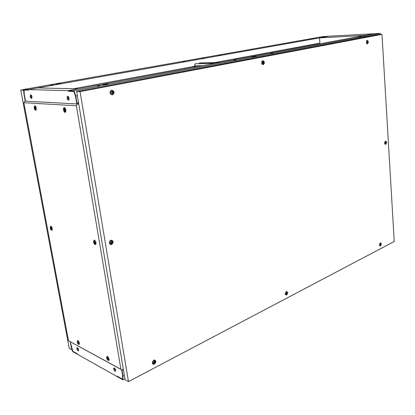 <?xml version="1.0" encoding="UTF-8"?>
<svg xmlns="http://www.w3.org/2000/svg" width="415" height="415" viewBox="0 0 415 415"><rect width="100%" height="100%" fill="white"/><g stroke="black" fill="none" stroke-linecap="round" stroke-linejoin="round"><path stroke-width="0.62" d="M373.998 33.74L328.825 36.235L319.566 37.879L364.811 35.446L373.998 33.74M319.529 38.403L319.566 37.879M314.15 44.898L314.093 44.187M114.882 368.51L115.629 370.258M69.103 99.258L68.459 96.747M68.376 96.648L69.082 99.387M68.833 99.989L67.904 99.003L68.781 100.046M114.099 368.152L115.567 371.072M114.794 368.401L115.645 370.393M31.53 95.481L32.012 97.364M31.457 95.362L32.007 97.504M30.964 94.859L31.037 97.349L31.799 98.236M78.539 349.606L78.087 348.476M77.994 348.335L78.57 349.767M68.408 100.197C66.955 98.967 66.691 97.655 67.619 96.259L67.728 96.254C69.181 97.473 69.445 98.786 68.522 100.186L68.408 100.197M67.92 96.296L67.904 99.003M31.037 97.349L31.763 98.288M31.426 98.443C30.155 97.302 29.901 96.088 30.674 94.807L30.757 94.802C32.028 95.943 32.282 97.157 31.514 98.438L31.426 98.443M114.348 368.022L113.881 367.97C113.378 368.961 113.72 370.056 114.898 371.243L115.37 371.295C115.873 370.294 115.531 369.205 114.348 368.022M77.283 347.915L78.539 350.592M77.423 347.744L77.055 347.697C76.609 348.626 76.92 349.648 77.978 350.763L78.352 350.81C78.798 349.881 78.487 348.859 77.423 347.744M123.39 369.599L122.041 370.284L121.989 369.988M110.67 244.684L110.577 244.119M77.117 103.958L76.993 103.221L78.554 102.904M122.555 379.17L117.108 376.14L117.196 376.654L77.47 354.311L77.377 353.829L72.827 351.277L70.228 341.778M25.263 101.151L25.393 100.44M68.48 91.3L68.293 90.678L28.505 89.578L37.864 87.918L78.072 88.857L68.293 90.678M76.661 103.2L75.499 96.322L73.88 91.471L68.402 91.316M28.505 89.578L28.614 90.164L24.096 90.029L24.257 94.335L25.408 100.503L25.144 100.487M122.529 379.18L122.664 375.725L121.714 370.107L122.041 370.284M77.226 103.086L78.544 102.821M184.851 61.332L182.73 61.659L184.851 61.332M221.076 54.915L219.079 55.221L221.076 54.915M53.198 84.639L50.552 85.085L53.198 84.639M312.962 38.647L311.266 38.886L312.962 38.647M73.533 88.753L194.77 66.291M214.944 62.556L319.908 43.108L319.597 38.289M28.609 90.148L28.438 89.578L23.769 89.448L23.945 94.081L25.113 100.347L25.382 100.357L24.246 94.179M24.226 94.184L24.07 90.029L28.547 90.159M28.438 89.578L328.747 36.235L323.29 36.536L23.769 89.448M202.126 58.396L204.522 57.976L202.126 58.396M59.132 83.441L55.818 84.027L57.374 84.053L60.694 83.462L59.132 83.441L59.184 83.731M308.853 39.487L310.659 39.166L308.853 39.487M121.849 370.18L122.684 375.86L122.555 379.196L117.186 376.182L117.274 376.696L122.882 379.85L124.931 378.781M122.882 379.85L123.027 376.125L124.37 375.43M123.027 376.125L122.062 370.419L123.411 369.729M121.735 370.237L122.062 370.419M273.169 53.219L271.037 53.405L273.169 53.219M236.322 60.113L234.148 60.31L236.322 60.113M365.382 35.955L363.374 36.126L365.382 35.955M99.953 85.64L97.644 85.874L99.953 85.64M68.371 90.683L68.48 91.316L73.912 91.476L75.473 96.15L76.635 103.039L76.967 103.055L75.789 96.062L74.041 90.838L68.371 90.683L374.086 33.734L380.327 33.387L380.674 34.45M75.789 96.062L77.356 95.756M76.967 103.055L78.528 102.744M74.041 90.838L380.327 33.387M254.483 56.414L252.055 56.871L256.517 56.352L254.483 56.414L254.52 56.725M361.211 36.748L359.188 36.857L361.211 36.748M104.943 84.727L108.419 84.079L106.525 84.053L103.06 84.702L104.943 84.727M106.588 84.421L106.525 84.053M77.397 354.275L77.309 353.793L72.801 351.261L70.301 342.173L71.276 347.386L72.698 351.63L77.455 354.244M50.552 228.224L51.128 229.199L51.419 228.504L50.599 227.602L50.552 228.224M52.046 228.546L51.507 229.853L50.423 228.017L50.713 226.694L52.046 228.546M93.977 242.298L94.636 243.377L95.009 242.63L94.034 241.665L93.977 242.298M95.725 242.687L95.362 244.093L95.019 244.077L93.785 242.059L94.148 240.648C94.853 240.643 95.377 241.323 95.725 242.687M51.387 228.494L50.723 227.57L50.578 228.229L51.247 229.158L51.387 228.494M94.978 242.619L94.189 241.603L94.008 242.308L94.796 243.325L94.978 242.619M34.487 108.03L34.99 108.963L35.368 108.092L34.57 107.215L34.487 108.03M36.027 108.066L35.617 109.752L35.317 109.695L34.367 107.952L34.533 106.427L34.777 106.261L36.027 108.066M77.621 342.422L78.285 343.475L78.513 342.899L77.647 341.939L77.621 342.422M79.141 343.003L78.71 344.077L77.47 342.105L77.678 341.042C78.295 341.047 78.783 341.701 79.141 343.003M63.946 110.042L64.486 111.028L64.953 110.11L64.045 109.197L63.946 110.042M65.674 110.084L65.176 111.874L64.797 111.806L63.785 109.954L63.972 108.372L64.284 108.165L65.674 110.084M35.342 108.087L34.72 107.189L34.512 108.03L35.135 108.932L35.342 108.087M78.487 342.883L77.755 341.903L77.652 342.437L78.378 343.418L78.487 342.883M64.922 110.11L64.226 109.15L63.977 110.048L64.673 111.007L64.922 110.11M64.787 109.664L64.942 110.317M107.065 358.264L107.796 359.395L108.066 358.804L107.091 357.787L107.065 358.264M108.746 358.918L108.237 360.028L106.868 357.912L107.112 356.817C107.812 356.807 108.357 357.507 108.746 358.918M108.035 358.783L107.215 357.735L107.096 358.28L107.916 359.328L108.035 358.783M50.194 227.944L50.614 226.237C51.341 226.325 51.896 227.119 52.274 228.618L51.958 230.294C51.211 230.346 50.625 229.562 50.194 227.944M93.515 241.971L94.049 240.145C94.936 240.223 95.585 241.099 96 242.775L95.6 244.549C94.687 244.648 93.992 243.792 93.515 241.971M34.134 107.936L34.725 105.763C35.415 105.882 35.929 106.655 36.266 108.082L35.799 110.224C35.073 110.25 34.518 109.487 34.134 107.936M35.374 106.147L34.777 106.261M77.237 341.981L77.548 340.601C78.331 340.679 78.938 341.519 79.374 343.127L79.146 344.466C78.357 344.528 77.724 343.698 77.237 341.981M63.521 109.939C63.345 108.569 63.583 107.796 64.237 107.63C65.02 107.755 65.591 108.574 65.938 110.105L65.373 112.372C64.543 112.429 63.926 111.614 63.521 109.939M106.608 357.772L106.966 356.35C107.859 356.418 108.538 357.32 109.01 359.058L108.756 360.428C107.853 360.526 107.137 359.639 106.608 357.772M109.052 359.743L108.507 360.007M123.322 369.21L122.14 370.066L120.921 369.293L76.376 105.768L77.268 103.968L78.736 103.963M122.14 370.066L68.465 340.72L23.852 102.723L24.682 101.12L25.253 101.078M77.107 103.875L77.595 103.9M23.852 102.723L76.376 105.768M24.682 101.12L77.268 103.968M68.465 340.72L120.921 369.293M77.631 104.124L78.725 103.9M94.802 242.09L94.968 242.557M385.846 143.445L385.768 142.106L385.846 143.445M385.551 141.51L385.826 141.494C386.583 142.288 386.541 143.128 385.701 144.01L385.426 144.026C384.669 143.227 384.715 142.387 385.551 141.51M111.562 243.356C112.522 242.355 112.424 241.738 111.256 241.504C110.297 242.51 110.395 243.123 111.562 243.356M110.955 240.643L112.543 241.162C113.072 242.427 112.73 243.408 111.526 244.108L109.923 243.574C109.41 242.308 109.757 241.333 110.955 240.643M385.768 142.148L385.706 143.408L385.768 142.148M111.267 241.561L110.753 243.029L111.552 243.299L112.06 241.826L111.267 241.561M110.878 243.18L111.433 241.525M385.67 141.479L385.146 141.437M111.568 240.56L110.017 240.721M263.271 63.562C263.966 62.852 263.909 62.292 263.1 61.877C262.399 62.587 262.456 63.153 263.271 63.562M262.835 61.145L263.063 61.135C264.386 62.126 264.417 63.184 263.157 64.304L262.918 64.315C261.606 63.313 261.58 62.255 262.835 61.145M286.62 294.09C287.247 293.265 287.196 292.793 286.475 292.668C285.852 293.493 285.899 293.965 286.62 294.09M286.236 291.989L287.004 292.046C287.579 292.969 287.419 293.841 286.506 294.66L285.733 294.603C285.162 293.675 285.328 292.803 286.236 291.989M263.105 61.928L263.266 63.511L263.219 61.923M286.48 292.71L286.231 294.017L286.615 294.048L286.864 292.741L286.48 292.71M262.545 61.15L261.979 61.28M286.521 291.901L286.002 291.735M380.539 245.109L380.456 243.844L380.539 245.109M380.249 243.252L380.68 243.237C381.261 244.01 381.167 244.809 380.399 245.623L379.969 245.639C379.388 244.86 379.481 244.067 380.249 243.252M367.508 42.87L367.415 41.407L367.508 42.87M367.187 40.779L367.296 40.769C368.307 41.599 368.333 42.512 367.368 43.518L367.254 43.528C366.243 42.693 366.222 41.775 367.187 40.779M154.359 363.073C155.215 362.041 155.127 361.491 154.105 361.434C153.249 362.471 153.332 363.016 154.359 363.073M153.82 360.63L155.283 360.998C155.641 362.072 155.314 362.975 154.302 363.706L152.829 363.333C152.481 362.254 152.808 361.356 153.82 360.63M380.462 243.88L380.322 245.073L380.462 243.88M367.42 41.453L367.508 42.828L367.472 41.448M154.11 361.486L153.617 362.84L154.349 363.026L154.842 361.673L154.11 361.486M153.617 362.845L154.333 361.413L154.842 361.673M380.451 243.19L380 243.081M154.577 360.49L153.664 360.251M112.413 93.51C113.399 92.628 113.295 91.959 112.102 91.508C111.116 92.389 111.22 93.059 112.413 93.51M111.791 90.626L112.61 90.714C114.094 92.104 114.016 93.328 112.377 94.381L111.521 94.278C110.074 92.872 110.162 91.653 111.791 90.626M112.112 91.57C111.298 92.089 111.251 92.695 111.977 93.396L112.403 93.448C113.222 92.924 113.264 92.312 112.527 91.616L112.112 91.57M111.832 90.615L110.208 91.425M385.722 144.363L384.954 144.067C384.466 142.942 384.617 141.992 385.411 141.214L385.53 141.157C386.832 141.78 386.894 142.848 385.722 144.363M111.604 244.596C108.808 244.046 108.564 242.568 110.872 240.155C113.669 240.71 113.912 242.194 111.604 244.596M110.546 244.108L109.301 243.34M110.26 240.498L111.728 240.586M263.203 64.745L261.74 63.687L261.839 61.513L262.794 60.699C264.739 61.695 264.879 63.044 263.203 64.745M262.783 64.32L262.109 64.315M262.057 61.171L262.731 61.14M286.547 295.034L285.141 294.178L286.459 291.517C287.953 292.144 287.984 293.317 286.547 295.034M285.764 294.624L285.25 294.536M380.42 245.955L379.538 245.618L380.358 242.868C381.53 243.429 381.551 244.456 380.42 245.955M367.389 43.902L366.694 43.632L366.736 40.639L367.166 40.39C368.582 41.298 368.66 42.47 367.389 43.902M366.964 43.539L366.668 43.601M154.37 364.137C152.808 364.583 152.149 363.867 152.383 361.979L153.752 360.199L154.463 360.002C156.279 360.858 156.248 362.238 154.37 364.137M153.114 363.67L152.321 363.187M112.46 94.905C109.591 93.821 109.337 92.218 111.708 90.097C114.571 91.186 114.82 92.789 112.46 94.905M111.988 94.402L110.38 93.863M110.4 91.046L112.019 90.6M385.426 144.026L385.047 143.995M109.238 243.024L110.395 244.036M262.026 64.211L262.602 64.315M286.08 291.683L286.558 291.895M366.637 40.753L366.938 40.784M153.825 360.168L154.686 360.511M152.289 363.006L153.031 363.597M110.193 93.479L111.002 94.262L111.806 94.376M128.474 381.613L394.25 241.483L381.982 34.378L80.074 91.627L128.474 381.613L125.091 379.715L76.645 91.528L378.231 34.58L381.982 34.378M80.074 91.627L76.645 91.528M111.988 93.401C112.709 92.825 112.714 92.223 112.008 91.601L112.527 91.616M367.192 42.662L367.182 41.64M380.156 244.84L380.322 244.004M286.117 293.867L286.449 292.731M262.913 63.417L262.892 62.037M385.494 143.201L385.582 142.309M195.579 66.644L191.875 66.831M199.848 62.93L219.997 62.437M197.607 66.608L195.444 66.649L194.645 65.01L195.195 63.775L215.235 63.324M194.791 66.291L194.853 66.779M199.999 62.904L219.628 62.504M199.631 62.971L199.029 63.625M195.491 63.728L215.608 63.256M71.764 348.844L72.086 349.804M71.956 349.861L69.232 348.341L20.75 90.055L23.774 89.521M23.795 90.071L20.75 90.055M23.442 90.133L23.883 92.493M194.749 65.803L202.738 65.653M195.641 63.697L195.268 63.765M51.128 229.199L51.507 229.853M94.636 243.377L95.019 244.077M51.761 229.869L52.311 229.687M95.362 244.093L96.015 243.859M34.99 108.963L35.317 109.695M78.285 343.475L78.71 344.077M64.486 111.028L64.797 111.806M35.617 109.752L36.245 109.622M78.928 344.066L79.421 343.838M65.176 111.874L65.886 111.728M107.796 359.395L108.237 360.028M50.946 226.289L50.614 226.237M94.496 240.212L94.049 240.145M35.109 105.877L34.725 105.763M77.844 340.616L77.548 340.601M64.714 107.781L64.237 107.63M107.319 356.366L106.966 356.35M108.974 360.132L108.756 360.428M65.741 112.05L65.373 112.372M36.095 109.97L35.799 110.224M95.901 244.207L95.6 244.549M107.112 356.817L107.656 356.552M107.091 357.787L106.92 357.019M64.284 108.165L64.999 108.019M77.678 341.042L78.17 340.814M64.045 109.197L63.972 108.372M77.647 341.939L77.517 341.203M34.57 107.215L34.533 106.427M94.148 240.648L94.802 240.415M50.713 226.694L51.263 226.512M94.034 241.665L93.894 240.876M50.599 227.602L50.516 226.855M262.871 61.14L262.508 61.145M367.228 40.769L366.741 40.795M153.877 360.163L154.463 360.002M111.521 94.278L111.002 94.262M152.829 363.333L152.326 363.078M367.254 43.528L366.704 43.554M379.969 245.639L379.502 245.54M262.918 64.315L262.363 64.325M109.923 243.574L109.415 243.413M111.557 241.665L112.06 241.826M195.569 63.708L195.195 63.775M199.558 62.981L199.926 62.914M197.592 66.613L195.444 66.649"/></g></svg>
